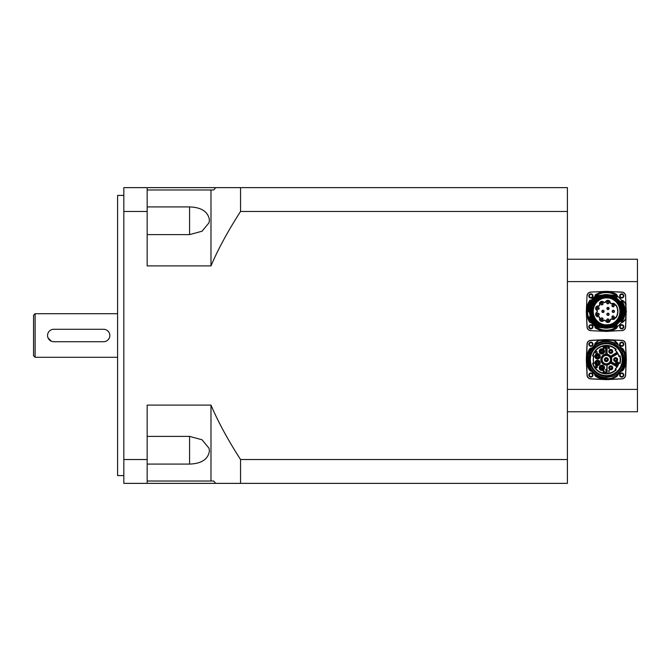 <?xml version="1.0" encoding="UTF-8"?>
<svg xmlns="http://www.w3.org/2000/svg" width="671" height="671" viewBox="0 0 671 671"><rect width="100%" height="100%" fill="white"/><g stroke="black" fill="none" stroke-linecap="round" stroke-linejoin="round"><path stroke-width="1.01" d="M147.167 436.376L189.574 436.376L202.03 439.765L209.025 448.245L209.427 451.063C208.069 459.333 201.451 463.678 189.574 464.08L147.167 464.08M147.167 206.92L189.574 206.92C201.451 207.322 208.069 211.667 209.427 219.937L209.025 222.755L202.03 231.235L189.574 234.624L147.167 234.624M147.167 481.032L213.697 481.032L215.752 483.363L567.406 483.363L567.406 459.534L240.554 459.534C227.914 439.882 218.05 421.732 210.988 405.108L147.167 405.108L147.167 483.363L123.825 483.363L123.825 211.466L147.167 211.466L147.167 265.892L210.988 265.892C218.05 249.268 227.914 231.118 240.554 211.466L567.406 211.466L567.406 187.637L147.167 187.637L147.167 211.466M592.476 344.215A1.568 1.568 0 0 1 590.128 345.573A1.568 1.568 0 0 1 590.128 342.856A1.568 1.568 0 0 1 592.476 344.215M623.3 344.215A1.568 1.568 0 0 1 620.943 345.573A1.568 1.568 0 0 1 620.943 342.856A1.568 1.568 0 0 1 623.3 344.215M623.3 375.03A1.568 1.568 0 0 1 620.943 376.389A1.568 1.568 0 0 1 620.943 373.68A1.568 1.568 0 0 1 623.3 375.03M592.476 375.03A1.568 1.568 0 0 1 590.128 376.389A1.568 1.568 0 0 1 590.128 373.68A1.568 1.568 0 0 1 592.476 375.03M623.3 326.785A1.568 1.568 0 0 1 620.943 328.144A1.568 1.568 0 0 1 620.943 325.427A1.568 1.568 0 0 1 623.3 326.785M592.476 326.785A1.568 1.568 0 0 1 590.128 328.144A1.568 1.568 0 0 1 590.128 325.427A1.568 1.568 0 0 1 592.476 326.785M592.476 295.97A1.568 1.568 0 0 1 590.128 297.32A1.568 1.568 0 0 1 590.128 294.611A1.568 1.568 0 0 1 592.476 295.97M623.3 295.97A1.568 1.568 0 0 1 620.943 297.32A1.568 1.568 0 0 1 620.943 294.611A1.568 1.568 0 0 1 623.3 295.97M567.406 411.768L637.45 411.768L637.45 259.232L567.406 259.232M637.45 389.398L567.406 389.398M567.406 281.602L637.45 281.602M567.406 459.534L567.406 211.466M103.594 341.724L53.781 341.724L103.594 341.724A6.224 6.224 0 0 0 109.818 335.5A6.224 6.224 0 0 0 103.594 329.276L53.781 329.276L103.594 329.276M51.399 341.245L48.035 337.89M33.55 315.269L33.55 355.731L35.11 357.291L35.11 313.709L33.55 315.269M117.601 357.291L35.11 357.291M147.167 187.637L123.825 187.637L123.825 211.466M147.167 459.534L123.825 459.534M123.825 195.42L117.601 195.42L117.601 475.58L123.825 475.58M215.752 483.363L147.167 483.363M215.752 187.637L213.697 189.968L147.167 189.968M240.554 459.534L240.554 483.363M210.988 405.108L210.988 481.032M210.988 189.968L210.988 265.892M240.554 187.637L240.554 211.466M612.313 316.402A0.973 0.973 0 0 1 613.688 316.284A0.973 0.973 0 0 1 613.806 317.651A0.973 0.973 0 0 1 612.43 317.777A0.973 0.973 0 0 1 612.313 316.402M607.683 319.077A0.973 0.973 0 0 1 608.807 319.866A0.973 0.973 0 0 1 608.018 320.998A0.973 0.973 0 0 1 606.886 320.201A0.973 0.973 0 0 1 607.683 319.077M602.415 318.146A0.973 0.973 0 0 1 602.768 319.48A0.973 0.973 0 0 1 601.434 319.832A0.973 0.973 0 0 1 601.082 318.507A0.973 0.973 0 0 1 602.415 318.146M598.977 314.053A0.973 0.973 0 0 1 598.389 315.303A0.973 0.973 0 0 1 597.14 314.716A0.973 0.973 0 0 1 597.727 313.466A0.973 0.973 0 0 1 598.977 314.053M598.977 308.702A0.973 0.973 0 0 1 597.727 309.281A0.973 0.973 0 0 1 597.14 308.031A0.973 0.973 0 0 1 598.389 307.452A0.973 0.973 0 0 1 598.977 308.702M602.415 304.6A0.973 0.973 0 0 1 601.082 304.248A0.973 0.973 0 0 1 601.434 302.915A0.973 0.973 0 0 1 602.768 303.275A0.973 0.973 0 0 1 602.415 304.6M607.683 303.678A0.973 0.973 0 0 1 606.886 302.546A0.973 0.973 0 0 1 608.018 301.757A0.973 0.973 0 0 1 608.807 302.881A0.973 0.973 0 0 1 607.683 303.678M612.313 306.353A0.973 0.973 0 0 1 612.43 304.978A0.973 0.973 0 0 1 613.806 305.095A0.973 0.973 0 0 1 613.688 306.471A0.973 0.973 0 0 1 612.313 306.353M603.95 311.378A0.973 0.973 0 0 1 602.977 312.35A0.973 0.973 0 0 1 601.996 311.378A0.973 0.973 0 0 1 602.977 310.396A0.973 0.973 0 0 1 603.95 311.378M607.507 309.323A0.973 0.973 0 0 1 607.146 307.989A0.973 0.973 0 0 1 608.48 307.637A0.973 0.973 0 0 1 608.84 308.962A0.973 0.973 0 0 1 607.507 309.323M607.507 313.432A0.973 0.973 0 0 1 608.84 313.785A0.973 0.973 0 0 1 608.48 315.118A0.973 0.973 0 0 1 607.146 314.758A0.973 0.973 0 0 1 607.507 313.432M612.346 311.378A0.973 0.973 0 0 1 613.328 310.396A0.973 0.973 0 0 1 614.3 311.378A0.973 0.973 0 0 1 613.328 312.35A0.973 0.973 0 0 1 612.346 311.378M608.782 324.772A13.546 13.546 0 0 1 593.248 311.378A13.546 13.546 0 0 1 608.782 297.983C606.919 296.356 593.81 299.643 593.047 308.325C589.297 318.708 603.657 327.49 608.782 324.772M608.815 297.991A13.621 13.621 0 0 1 608.815 324.764M603.59 301.992A2.424 2.424 0 0 0 599.564 304.324A1.325 1.325 0 0 1 598.197 305.942A2.424 2.424 0 0 0 596.611 310.312A1.325 1.325 0 0 1 596.611 312.434A2.424 2.424 0 0 0 598.197 316.804A1.325 1.325 0 0 1 599.564 318.431A2.424 2.424 0 0 0 603.59 320.755A1.325 1.325 0 0 1 605.678 321.124A2.424 2.424 0 0 0 610.258 320.319A1.325 1.325 0 0 1 612.095 319.253A2.424 2.424 0 0 0 615.349 317.828L615.458 317.702A2.499 2.499 0 0 0 615.466 317.685L616.053 317.685A11.6 11.6 0 0 0 616.053 305.062L615.349 304.919A2.424 2.424 0 0 0 612.095 303.493A1.325 1.325 0 0 1 610.258 302.436A2.424 2.424 0 0 0 605.678 301.631A1.325 1.325 0 0 1 603.59 301.992L603.422 302.176A1.568 1.568 0 0 0 605.905 301.74A2.181 2.181 0 0 1 610.014 302.462A1.568 1.568 0 0 0 612.195 303.72A2.181 2.181 0 0 1 615.156 305.146L615.374 305.305A12.95 9.159 -0 0 0 615.483 305.154L615.458 305.045A2.499 2.499 0 0 0 615.458 305.045L615.483 305.154M616.053 305.062A79.564 56.263 180 0 1 615.928 305.305A11.365 11.365 0 0 1 615.928 317.442A79.673 56.339 0 0 1 616.053 317.685M615.928 317.442L615.374 317.442M615.374 305.305L615.928 305.305M606.324 292.581A18.796 18.796 0 0 0 590.044 320.772A18.796 18.796 0 0 0 622.596 320.772A18.796 18.796 0 0 0 606.324 292.581M592.476 311.495A14.309 14.309 0 0 1 613.839 298.922A14.309 14.309 0 0 1 614.049 323.707A14.309 14.309 0 0 1 592.476 311.495M591.847 311.503A14.938 14.938 0 0 1 604.068 296.683C613.445 296.205 619.123 300.608 621.111 309.893L621.858 310.405A1.56 1.56 0 0 0 621.682 310.22L621.111 309.893A14.863 14.863 0 0 0 598.465 298.754A14.863 14.863 0 0 0 598.465 323.992A14.863 14.863 0 0 0 621.111 312.862L621.69 312.527A1.56 1.56 0 0 0 621.858 312.35L621.111 312.862C619.123 322.147 613.445 326.551 604.068 326.064A14.938 14.938 0 0 1 591.847 311.503M621.69 310.22L621.69 310.22A14.938 14.938 0 0 1 621.682 312.527M610.904 298.385C600.52 296.364 594.405 300.709 592.543 311.419C594.263 321.988 600.377 326.299 610.904 324.361C623.468 321.3 623.493 301.464 610.904 298.385A13.772 13.772 0 0 0 592.896 308.291A13.772 13.772 0 0 0 604.764 325.066A13.772 13.772 0 0 0 613.386 299.551M593.248 311.487A13.537 13.537 0 0 1 610.878 298.469A13.537 13.537 0 0 1 605.485 324.856A13.537 13.537 0 0 1 593.248 311.487A13.537 13.537 0 0 1 613.462 299.593A13.537 13.537 0 0 1 613.655 323.045A13.537 13.537 0 0 1 593.248 311.487A13.537 13.537 0 0 1 613.462 299.593A13.537 13.537 0 0 1 613.655 323.045A13.537 13.537 0 0 1 593.248 311.487M600.755 297.706L604.068 296.683A14.863 14.863 0 0 0 604.068 326.064L599.815 324.588M607.07 302.713A0.78 0.78 0 0 1 608.236 302.042A0.78 0.78 0 0 1 608.236 303.393A0.78 0.78 0 0 1 607.07 302.713M602.197 311.378A0.78 0.78 0 0 1 603.363 310.698A0.78 0.78 0 0 1 603.363 312.049A0.78 0.78 0 0 1 602.197 311.378M597.534 313.81A0.78 0.78 0 0 1 598.817 314.213A0.78 0.78 0 0 1 597.819 315.127A0.78 0.78 0 0 1 597.534 313.81M597.282 308.366A0.78 0.78 0 0 1 598.448 307.695A0.78 0.78 0 0 1 598.448 309.037A0.78 0.78 0 0 1 597.282 308.366M601.149 303.762A0.78 0.78 0 0 1 602.315 303.082A0.78 0.78 0 0 1 602.315 304.433A0.78 0.78 0 0 1 601.149 303.762M612.548 311.378A0.78 0.78 0 0 1 613.713 310.698A0.78 0.78 0 0 1 613.713 312.049A0.78 0.78 0 0 1 612.548 311.378M607.07 320.033A0.78 0.78 0 0 1 608.236 319.362A0.78 0.78 0 0 1 608.236 320.713A0.78 0.78 0 0 1 607.07 320.033M607.213 314.271A0.78 0.78 0 0 1 608.387 313.6A0.78 0.78 0 0 1 608.387 314.951A0.78 0.78 0 0 1 607.213 314.271M607.213 308.475A0.78 0.78 0 0 1 608.387 307.804A0.78 0.78 0 0 1 608.387 309.155A0.78 0.78 0 0 1 607.213 308.475M612.279 305.724A0.78 0.78 0 0 1 613.445 305.045A0.78 0.78 0 0 1 613.445 306.395A0.78 0.78 0 0 1 612.279 305.724M612.279 317.031A0.78 0.78 0 0 1 613.445 316.351A0.78 0.78 0 0 1 613.445 317.702A0.78 0.78 0 0 1 612.279 317.031M601.149 318.993A0.78 0.78 0 0 1 602.315 318.314A0.78 0.78 0 0 1 602.315 319.664A0.78 0.78 0 0 1 601.149 318.993M608.245 324.856A13.621 13.621 0 0 1 592.963 314.045A13.621 13.621 0 0 1 602.91 298.192M608.496 297.932A13.621 13.621 0 0 1 618.058 318.289M615.156 317.601A2.181 2.181 0 0 1 612.195 319.027A1.568 1.568 0 0 0 610.014 320.285A2.181 2.181 0 0 1 605.905 321.015A1.568 1.568 0 0 0 603.422 320.579A2.181 2.181 0 0 1 599.807 318.49A1.568 1.568 0 0 0 598.188 316.561A2.181 2.181 0 0 1 596.754 312.636A1.568 1.568 0 0 0 596.754 310.119A2.181 2.181 0 0 1 598.188 306.194A1.568 1.568 0 0 0 599.807 304.265A2.181 2.181 0 0 1 603.422 302.176M613.915 317.744A1.116 1.116 0 0 1 612.011 317.408A1.116 1.116 0 0 1 613.252 315.932A1.116 1.116 0 0 1 613.915 317.744M608.043 321.132A1.116 1.116 0 0 1 606.802 319.656A1.116 1.116 0 0 1 608.698 319.321A1.116 1.116 0 0 1 608.043 321.132M601.367 319.958A1.116 1.116 0 0 1 601.367 318.029A1.116 1.116 0 0 1 603.036 318.993A1.116 1.116 0 0 1 601.367 319.958M597.014 314.766A1.116 1.116 0 0 1 598.247 313.29A1.116 1.116 0 0 1 598.909 315.102A1.116 1.116 0 0 1 597.014 314.766M597.014 307.989A1.116 1.116 0 0 1 598.909 307.654A1.116 1.116 0 0 1 598.247 309.465A1.116 1.116 0 0 1 597.014 307.989M601.367 302.797A1.116 1.116 0 0 1 603.036 303.762A1.116 1.116 0 0 1 601.367 304.726A1.116 1.116 0 0 1 601.367 302.797M608.043 301.615A1.116 1.116 0 0 1 608.698 303.435A1.116 1.116 0 0 1 606.802 303.099A1.116 1.116 0 0 1 608.043 301.615M613.915 305.003A1.116 1.116 0 0 1 613.252 306.823A1.116 1.116 0 0 1 612.011 305.339A1.116 1.116 0 0 1 613.915 305.003M601.862 311.378A1.116 1.116 0 0 1 603.531 310.413A1.116 1.116 0 0 1 603.531 312.342A1.116 1.116 0 0 1 601.862 311.378M608.555 307.511A1.116 1.116 0 0 1 608.555 309.44A1.116 1.116 0 0 1 606.878 308.475A1.116 1.116 0 0 1 608.555 307.511M608.555 315.236A1.116 1.116 0 0 1 606.878 314.271A1.116 1.116 0 0 1 608.555 313.307A1.116 1.116 0 0 1 608.555 315.236M614.435 311.378A1.116 1.116 0 0 1 612.766 312.342A1.116 1.116 0 0 1 612.766 310.413A1.116 1.116 0 0 1 614.435 311.378M617.303 296.121A3.112 3.112 0 0 0 615.76 294.099A19.685 19.685 0 0 0 595.647 294.829A0.78 0.78 0 0 0 595.294 295.559A4.395 4.395 0 0 1 595.303 296.146M591.092 300.356A4.395 4.395 0 0 1 590.505 300.348A0.78 0.78 0 0 0 589.775 300.7A19.685 19.685 0 0 0 589.775 322.055A0.78 0.78 0 0 0 590.505 322.407A4.395 4.395 0 0 1 591.092 322.39M621.547 322.39A3.112 3.112 0 0 0 623.611 321.359A38.91 38.91 0 0 1 625.523 319.362A0.78 0.78 0 0 0 625.749 318.859A108.954 108.954 0 0 0 625.749 303.896A0.78 0.78 0 0 0 625.523 303.384A38.91 38.91 0 0 1 623.611 301.396A3.112 3.112 0 0 0 621.547 300.365M595.303 326.601A4.395 4.395 0 0 1 595.294 327.188A0.78 0.78 0 0 0 595.647 327.918A19.685 19.685 0 0 0 615.76 328.656A3.112 3.112 0 0 0 617.303 326.626M595.294 327.188L595.051 327.708L595.731 327.784A0.621 0.621 0 0 1 595.445 327.205L595.294 327.188M589.91 321.971L589.985 322.642L590.488 322.248A0.621 0.621 0 0 1 589.91 321.971A19.534 19.534 0 0 1 589.91 300.784A0.621 0.621 0 0 1 590.488 300.499A4.554 4.554 0 0 0 590.983 300.516M595.731 294.963L595.051 295.039L595.445 295.542A0.621 0.621 0 0 1 595.731 294.963A19.534 19.534 0 0 1 615.684 294.233L615.835 293.957A19.845 19.845 0 0 0 595.051 295.039A4.244 4.244 0 0 1 595.143 296.263M590.488 300.499L589.985 300.105L589.91 300.784M592.401 325.301A2.105 2.105 0 0 1 591.453 328.815A2.105 2.105 0 0 1 588.886 326.24A2.105 2.105 0 0 1 592.401 325.301M592.401 297.454A2.105 2.105 0 0 1 588.886 296.515A2.105 2.105 0 0 1 591.453 293.94A2.105 2.105 0 0 1 592.401 297.454M620.247 297.454A2.105 2.105 0 0 1 620.675 294.15A2.105 2.105 0 0 1 623.762 295.425A2.105 2.105 0 0 1 620.247 297.454M620.247 325.301A2.105 2.105 0 0 1 623.669 325.98A2.105 2.105 0 0 1 621.732 328.882A2.105 2.105 0 0 1 620.247 325.301M621.908 330.669A3.892 3.892 0 0 0 625.615 326.962L625.976 319.211L625.464 326.953A3.732 3.732 0 0 1 621.9 330.518L607.255 331.357A20.004 20.004 0 0 1 605.393 331.357L590.732 330.669A3.892 3.892 0 0 1 587.024 326.962L586.345 312.309A20.004 20.004 0 0 1 586.345 310.447L587.024 295.785A3.892 3.892 0 0 1 590.732 292.078L605.393 291.399L590.732 292.078M625.615 295.785L625.825 303.552L625.615 295.785A3.892 3.892 0 0 0 621.908 292.078L607.255 291.399A20.004 20.004 0 0 0 605.393 291.399M626.127 313.214L625.825 319.203A0.931 0.931 0 0 1 625.632 319.471A38.759 38.759 0 0 0 623.728 321.459A3.271 3.271 0 0 1 621.48 322.55A4.244 4.244 0 0 0 621.43 322.55M625.976 319.211L625.976 303.544M621.673 300.533A2.961 2.961 0 0 1 623.493 301.497A39.069 39.069 0 0 0 625.414 303.502L625.632 303.275A0.931 0.931 0 0 1 625.825 303.552L626.127 309.532M626.303 310.447L626.303 312.309M626.169 311.646L625.993 313.172M626.169 311.109L626.001 309.851M597.978 295.475L597.861 295.517A17.974 17.974 0 0 0 588.35 311.612L588.425 311.763A17.899 17.899 0 0 1 598.104 295.475L600.755 295.232M602.046 295.114L601.417 295.198A16.901 16.901 0 0 0 589.423 311.847A3758.464 408.136 -168.7 0 0 588.475 311.763A17.857 17.857 0 0 1 598.18 295.492L601.417 295.198L598.197 295.458M588.509 311.881L589.532 312.267L589.515 311.847M616.959 297.219L617.01 297.077A17.857 17.857 0 0 0 614.099 295.307L609.788 294.93A16.809 16.809 0 0 1 616.599 298.075L616.59 297.849M617.06 297.119L617.026 297.027A17.899 17.899 0 0 0 614.233 295.315L614.493 295.366A17.974 17.974 0 0 1 616.926 296.859L616.985 297.312M616.624 297.614L616.599 298.075M619.97 301.279L621.145 301.422A17.857 17.857 0 0 1 621.178 321.283A82.332 0.604 174.5 0 0 619.937 321.392L619.66 321.602M619.903 301.313A16.901 16.901 0 0 1 619.937 321.392L621.354 321.233A17.974 17.974 0 0 0 621.354 301.522L619.66 301.153M621.103 301.38L619.887 301.271M598.44 327.431L601.912 327.691L598.406 327.381A17.857 17.857 0 0 1 589.356 316.938L589.314 316.955A17.899 17.899 0 0 0 598.389 327.423L598.389 327.423A17.899 17.899 0 0 1 589.314 316.955L589.297 317.14A17.974 17.974 0 0 0 598.146 327.389L598.44 327.431M601.929 327.742L602.818 327.817L601.912 327.691A16.901 16.901 0 0 1 590.304 316.779L590.237 316.259A16.809 16.809 0 0 1 589.532 312.267L589.532 312.267A16.809 16.809 0 0 0 590.237 316.259L590.396 316.746A16.809 16.809 0 0 0 602.852 327.825A1.04 0.864 -78 0 0 602.801 327.817L602.818 327.817M589.356 316.838L589.356 316.938A2179.517 179.476 -5.3 0 1 590.304 316.779L589.532 316.737L590.237 316.259M614.552 327.272A17.899 17.899 0 0 0 617.018 325.729L616.926 325.888A17.974 17.974 0 0 1 614.779 327.238L611.315 327.565L614.527 327.23A17.857 17.857 0 0 0 616.985 325.695A12948.094 2598.372 38.2 0 0 616.372 324.965L616.322 324.89A16.809 16.809 0 0 1 610.593 327.633L611.315 327.565M616.582 324.856L616.985 325.435L616.372 324.965A16.901 16.901 0 0 1 611.331 327.515L610.593 327.633A16.809 16.809 0 0 1 590.396 316.746M614.661 327.272L610.593 327.633M621.858 310.405A1.56 1.56 0 0 1 621.858 312.35A15.567 15.567 0 0 1 598.264 324.689A15.567 15.567 0 0 1 598.264 298.058A15.567 15.567 0 0 1 621.858 310.405M601.258 327.683L598.264 327.423M598.389 327.423A17.899 17.899 0 0 1 589.314 316.955L589.532 316.737M621.12 321.375L619.97 321.476M621.178 321.283L621.212 321.308A17.899 17.899 0 0 0 621.195 301.413A17.899 17.899 0 0 1 621.212 321.308L621.178 321.283M588.987 311.948L589.532 312.267M616.448 324.798A16.809 16.809 0 0 0 609.788 294.93A16.809 16.809 0 0 0 589.918 315.035A16.809 16.809 0 0 0 619.861 321.342A16.809 16.809 0 0 0 609.788 294.93A16.809 16.809 0 0 0 589.918 315.035A16.809 16.809 0 0 0 616.448 324.798M621.195 309.918A14.938 14.938 0 0 0 598.431 298.687A14.938 14.938 0 0 0 598.431 324.068A14.938 14.938 0 0 0 621.195 312.829M602.424 367.104A0.914 0.914 0 0 0 601.132 367.28A0.914 0.914 0 0 0 601.753 368.74A0.914 0.914 0 0 0 602.717 367.473A0.914 0.914 0 0 0 601.132 367.28M602.348 366.945A1.015 1.015 0 0 1 602.39 368.698A1.015 1.015 0 0 1 600.855 367.859A1.015 1.015 0 0 1 602.348 366.945M602.902 365.913A2.181 2.181 0 0 0 599.689 367.893A2.181 2.181 0 0 0 603.003 369.687A2.181 2.181 0 0 0 602.902 365.913M602.977 365.779A2.332 2.332 0 0 0 599.53 367.893A2.332 2.332 0 0 0 603.086 369.822A2.332 2.332 0 0 0 602.977 365.779M603.707 370.392L604.99 372.724L604.37 372.019L602.81 372.724L603.707 370.392M603.481 371.768L603.866 370.635L604.277 371.768L603.481 371.768M597.257 352.829L596.293 353.617L595.194 352.392L596.301 351.201L597.224 351.881L596.293 351.461L595.513 352.384L596.267 353.349L597.257 352.829M603.17 346.479L604.739 346.681L605.099 347.637L604.017 348.811L603.17 348.811L603.17 346.479M603.481 348.534L603.481 346.756L604.37 346.798L604.554 348.375L603.481 348.534M595.613 365.594L597.265 366.19L597.375 367.255L596.502 367.926L595.613 367.926L595.613 365.594M595.923 366.576L595.923 365.871L596.964 366.223L595.923 366.576M595.923 367.649L595.923 366.852L597.056 367.247L595.923 367.649M606.945 373.462L607.096 365.016L607.104 373.772L606.785 370.04A10.426 10.426 0 0 1 605.854 370.04L605.854 373.613M605.695 373.462L605.544 373.462A13.856 13.856 0 0 1 593.021 363.531L592.644 363.313A14.166 14.166 0 0 0 605.536 373.772M605.695 369.419L605.854 369.419A9.805 9.805 0 0 0 606.785 369.419L606.852 364.831A5.234 5.234 0 0 1 605.787 364.831M615.055 364.101L611.063 361.828A5.234 5.234 0 0 1 610.518 362.743L610.459 362.927A5.293 5.293 0 0 1 607.045 364.865L606.852 364.831M614.955 365.485L610.434 362.952L614.762 365.2A10.115 10.115 0 0 0 615.248 364.387L617.941 365.62L611.206 361.652A5.293 5.293 0 0 0 611.197 357.568L611.063 357.425A5.234 5.234 0 0 0 610.518 356.511L614.502 354.213L610.518 356.511M614.762 354.053L614.502 354.213A9.805 9.805 0 0 1 614.98 355.018L615.248 354.867A10.115 10.115 0 0 0 614.762 354.053L617.135 352.275L610.434 356.301A5.293 5.293 0 0 0 607.045 354.38L606.852 354.422A5.234 5.234 0 0 0 605.787 354.422L605.695 349.834L605.787 354.422M605.594 354.38A5.293 5.293 0 0 0 605.594 364.865A5.293 5.293 0 0 1 605.569 354.389L605.544 354.229A5.443 5.443 0 0 0 605.544 365.016L605.569 364.865M606.324 364.135A4.512 4.512 0 0 1 602.415 357.366A4.512 4.512 0 0 1 610.233 357.366A4.512 4.512 0 0 1 606.324 364.135M605.695 369.578L605.846 369.729A10.115 10.115 0 0 0 606.794 369.729A10.115 10.115 0 0 1 605.846 369.729L605.695 369.578M617.941 365.62L617.798 365.552A12.917 12.917 0 0 0 618.838 362.835L618.905 363.17A13.076 13.076 0 0 1 615.441 368.991A13.076 13.076 0 0 0 615.441 368.991L615.768 369.763A13.856 13.856 0 0 1 607.096 373.462L606.836 373.789A14.166 14.166 0 0 1 605.804 373.789M615.114 369.092A12.917 12.917 0 0 0 617.001 366.886L610.56 363.053A5.443 5.443 0 0 1 607.096 365.016L607.079 364.865M607.104 373.772A14.166 14.166 0 0 0 616.204 369.771L615.768 369.763M615.441 368.991L616.255 369.83A14.242 14.242 0 0 1 592.568 363.33L593.701 363.028A13.076 13.076 0 0 1 593.701 356.226L592.644 355.94A14.166 14.166 0 0 1 605.536 345.481L605.804 345.464A14.166 14.166 0 0 1 606.836 345.464L607.096 345.791A13.856 13.856 0 0 1 615.768 349.482L616.204 349.474A14.166 14.166 0 0 0 607.104 345.481M615.248 364.387L615.517 364.546A10.426 10.426 0 0 1 615.039 365.351L617.161 366.618M617.639 365.821L614.98 364.236A9.805 9.805 0 0 1 614.502 365.032L610.518 362.743M615.592 354.833L611.273 357.4L615.248 354.867M617.639 353.432L615.517 354.699A10.426 10.426 0 0 0 615.039 353.894L617.085 352.493L614.955 353.76M606.794 349.516A10.115 10.115 0 0 0 605.846 349.516L605.854 349.834A9.805 9.805 0 0 1 606.785 349.834L606.945 354.229L607.096 345.791L607.096 354.229A5.443 5.443 0 0 1 610.56 356.2L610.719 356.469M605.846 349.516L605.695 345.791M615.768 349.482L615.441 350.262A13.076 13.076 0 0 0 615.416 350.228M593.701 356.226L592.568 355.924A14.242 14.242 0 0 1 616.255 349.423L615.441 350.262A13.076 13.076 0 0 1 618.905 356.075L618.838 356.418A12.917 12.917 0 0 0 617.798 353.701L617.723 353.567M593.936 355.965A12.917 12.917 0 0 0 593.936 363.288L593.701 363.028M615.55 363.279A1.51 1.51 0 0 1 617.815 361.971A1.51 1.51 0 0 1 617.815 364.596A1.51 1.51 0 0 1 615.55 363.279M615.701 363.279A1.359 1.359 0 0 1 617.739 362.105A1.359 1.359 0 0 1 617.739 364.462A1.359 1.359 0 0 1 615.701 363.279M619.954 355.781L619.736 356.167A13.856 13.856 0 0 1 619.736 363.086L619.954 363.472A14.166 14.166 0 0 0 619.954 355.781M618.914 356.116A13.076 13.076 0 0 0 618.905 356.075L620.029 355.756A14.242 14.242 0 0 1 620.029 363.489L618.905 363.17A13.076 13.076 0 0 0 618.914 363.137M611.273 361.845L611.356 361.711A5.443 5.443 0 0 0 611.356 357.534L617.941 353.625M617.135 352.275L617.001 352.359A12.917 12.917 0 0 0 615.114 350.153M608.32 348.064L608.782 348.517L609.26 348.031L608.597 347.612L609.151 346.974L608.773 346.605L608.06 346.982L608.765 346.37L609.562 348.031L608.773 348.761L608.32 348.064M617.957 363.766L616.163 363.607L617.957 363.766M617.714 364.387L616.406 364.236L617.714 364.387M615.919 363.145L616.985 362.986L616.985 362.13L617.135 362.986L618.201 362.986L615.919 363.145M608.949 372.732L608.949 370.904L608.379 370.971L609.234 370.384L608.949 372.732M599.757 362.08A2.332 2.332 0 0 0 595.773 361.409A2.332 2.332 0 0 0 597.19 365.2A2.332 2.332 0 0 0 599.757 362.08M602.977 353.466A2.332 2.332 0 0 0 603.086 349.423A2.332 2.332 0 0 0 599.53 351.361A2.332 2.332 0 0 0 602.977 353.466M599.757 357.173A2.332 2.332 0 0 0 597.19 354.053A2.332 2.332 0 0 0 595.773 357.836A2.332 2.332 0 0 0 599.757 357.173M607.993 359.622A1.669 1.669 0 0 1 605.485 361.073A1.669 1.669 0 0 1 605.485 358.18A1.669 1.669 0 0 1 607.993 359.622M611.575 369.302A1.669 1.669 0 0 1 609.109 367.792A1.669 1.669 0 0 1 611.65 366.408A1.669 1.669 0 0 1 611.575 369.302M611.575 349.952A1.669 1.669 0 0 1 612.246 352.216A1.669 1.669 0 0 1 609.981 352.887A1.669 1.669 0 0 1 609.31 350.623A1.669 1.669 0 0 1 611.575 349.952M617.337 359.622A1.669 1.669 0 0 1 614.821 361.073A1.669 1.669 0 0 1 614.821 358.18A1.669 1.669 0 0 1 617.337 359.622M599.614 362.13A2.181 2.181 0 0 0 595.89 361.51A2.181 2.181 0 0 0 597.215 365.041A2.181 2.181 0 0 0 599.614 362.13M598.524 362.541A1.015 1.015 0 0 1 597.408 363.892A1.015 1.015 0 0 1 596.796 362.248A1.015 1.015 0 0 1 598.524 362.541M599.614 357.115A2.181 2.181 0 0 0 597.215 354.204A2.181 2.181 0 0 0 595.89 357.744A2.181 2.181 0 0 0 599.614 357.115M598.524 356.712A1.015 1.015 0 0 1 596.796 356.997A1.015 1.015 0 0 1 597.408 355.353A1.015 1.015 0 0 1 598.524 356.712M597.576 357.274A0.914 0.914 0 0 0 598.49 356.351A0.914 0.914 0 0 0 597.115 355.563A0.914 0.914 0 0 0 597.115 357.148A0.914 0.914 0 0 0 598.49 356.351M602.902 353.332A2.181 2.181 0 0 0 603.003 349.557A2.181 2.181 0 0 0 599.689 351.361A2.181 2.181 0 0 0 602.902 353.332A2.181 2.181 0 0 0 603.003 349.557A2.181 2.181 0 0 0 599.689 351.361A2.181 2.181 0 0 0 602.902 353.332M602.348 352.309A1.015 1.015 0 0 1 600.855 351.394A1.015 1.015 0 0 1 602.39 350.556A1.015 1.015 0 0 1 602.348 352.309M602.298 350.606A0.914 0.914 0 0 0 601.057 350.992A0.914 0.914 0 0 0 601.895 352.334A0.914 0.914 0 0 0 602.642 350.933A0.914 0.914 0 0 0 601.057 350.992M610.778 366.274A1.56 1.56 0 0 1 612.128 368.614A1.56 1.56 0 0 1 609.427 368.614A1.56 1.56 0 0 1 610.778 366.274M610.778 366.869A0.965 0.965 0 0 1 611.608 368.312A0.965 0.965 0 0 1 609.947 368.312A0.965 0.965 0 0 1 610.778 366.869M610.778 349.859A1.56 1.56 0 0 1 612.128 352.2A1.56 1.56 0 0 1 609.427 352.2A1.56 1.56 0 0 1 610.778 349.859M610.778 350.455A0.965 0.965 0 0 1 611.608 351.898A0.965 0.965 0 0 1 609.947 351.898A0.965 0.965 0 0 1 610.778 350.455M596.662 362.961A0.914 0.914 0 0 0 598.087 363.657A0.914 0.914 0 0 0 597.97 362.072A0.914 0.914 0 0 0 596.662 362.961M597.635 363.674A0.78 0.78 0 0 1 596.871 362.558A0.78 0.78 0 0 1 598.213 362.457A0.78 0.78 0 0 1 597.635 363.674M601.401 368.454A0.78 0.78 0 0 1 601.568 367.112A0.78 0.78 0 0 1 602.642 367.926A0.78 0.78 0 0 1 601.401 368.454M601.501 352.107A0.78 0.78 0 0 1 601.451 350.757A0.78 0.78 0 0 1 602.642 351.386A0.78 0.78 0 0 1 601.501 352.107M597.576 355.58A0.78 0.78 0 0 1 598.247 356.746A0.78 0.78 0 0 1 596.896 356.746A0.78 0.78 0 0 1 597.576 355.58M606.324 342.889A16.733 16.733 0 0 1 614.175 374.401A16.733 16.733 0 0 1 590.086 363.674A16.733 16.733 0 0 1 615.181 345.431L614.435 343.586A17.974 17.974 0 0 0 595.546 345.238L595.529 345.347A17.899 17.899 0 0 1 614.477 343.686L614.477 343.686M595.529 345.347L595.127 347.184A16.733 16.733 0 0 1 604.865 342.956M611.499 375.534L612.371 376.548A17.974 17.974 0 0 0 622.386 367.683L622.99 361.082M606.894 376.389L606.433 377.521A17.899 17.899 0 0 1 590.228 367.473L590.254 367.683A17.974 17.974 0 0 0 606.425 377.605L606.433 377.521M611.944 376.322A17.622 17.622 0 0 1 606.743 377.245M590.228 367.473L590.136 366.592A17.622 17.622 0 0 1 590.136 352.661M591.034 350.312L590.975 350.262A17.974 17.974 0 0 0 590.254 351.562L590.228 351.78A17.899 17.899 0 0 1 591.034 350.312L592.132 350.765L591.445 350.187A17.622 17.622 0 0 1 595.353 345.833M614.72 344.139A17.622 17.622 0 0 1 619.333 347.746L618.763 348.434A16.733 16.733 0 0 1 622.99 358.163L622.503 352.661A17.622 17.622 0 0 1 622.503 366.592M622.99 358.163L622.386 351.562A17.974 17.974 0 0 0 619.811 347.737L618.763 348.434M590.228 351.78L589.65 358.163M622.529 355.487L619.45 349.247M599.941 375.089L606.425 376.356M619.761 347.804L619.283 347.804L619.761 347.804A17.899 17.899 0 0 1 622.411 351.78L622.411 351.78M622.411 367.473L622.411 367.473A17.899 17.899 0 0 1 612.338 376.481L611.96 376.347M598.566 340.264L598.498 340.122A0.931 0.931 0 0 0 598.222 340.314A38.759 38.759 0 0 1 595.722 342.671A3.271 3.271 0 0 0 594.615 344.709A3.732 3.732 0 0 1 594.573 344.953M617.882 344.81A3.892 3.892 0 0 1 617.874 344.735A3.112 3.112 0 0 0 616.817 342.789L616.917 342.671A38.759 38.759 0 0 1 614.418 340.314A0.931 0.931 0 0 0 614.15 340.122L613.806 340.197A108.954 108.954 0 0 0 598.834 340.197L600.872 340.071M603.657 339.845L590.74 340.482A3.732 3.732 0 0 0 587.184 344.047L586.496 358.7A19.845 19.845 0 0 1 589.289 349.44L589.423 349.524A19.685 19.685 0 0 0 589.423 369.729A3.112 3.112 0 0 0 591.503 371.189M621.136 371.189A3.112 3.112 0 0 0 623.225 369.729L623.359 369.805A19.845 19.845 0 0 0 626.144 358.7L625.464 344.047A3.732 3.732 0 0 0 621.9 340.482L608.983 339.845M602.566 340.004L605.217 339.945M594.758 374.443A3.112 3.112 0 0 0 596.217 376.523A19.685 19.685 0 0 0 616.423 376.523A3.112 3.112 0 0 0 617.882 374.443M599.228 377.991L600.05 378.285L599.228 377.991M612.598 378.285L613.411 377.991L612.598 378.285M621.447 348.467A2.801 2.801 0 0 1 622.956 349.683A19.375 19.375 0 0 1 622.956 369.57L623.56 369.134L623.225 369.729A19.685 19.685 0 0 0 623.225 349.524A3.112 3.112 0 0 0 621.136 348.064M626.001 359.161L626.001 360.092L626.001 359.161M623.879 350.715L624.206 351.386M595.118 344.533A2.801 2.801 0 0 1 596.033 343.024A39.22 39.22 0 0 0 598.557 340.642A0.47 0.47 0 0 1 598.859 340.507A108.643 108.643 0 0 1 613.78 340.507A0.47 0.47 0 0 1 614.082 340.642A39.22 39.22 0 0 0 616.615 343.024L616.263 342.302L616.817 342.789A38.91 38.91 0 0 1 614.309 340.423A0.78 0.78 0 0 0 613.806 340.197L613.814 340.071M592.401 345.699A2.105 2.105 0 0 1 588.886 344.76A2.105 2.105 0 0 1 591.453 342.185A2.105 2.105 0 0 1 592.401 345.699M620.247 345.699A2.105 2.105 0 0 1 621.187 342.185A2.105 2.105 0 0 1 623.762 344.76A2.105 2.105 0 0 1 620.247 345.699M592.401 373.546A2.105 2.105 0 0 1 591.453 377.06A2.105 2.105 0 0 1 588.886 374.485A2.105 2.105 0 0 1 592.401 373.546M620.247 373.546A2.105 2.105 0 0 1 623.762 374.485A2.105 2.105 0 0 1 621.187 377.06A2.105 2.105 0 0 1 620.247 373.546M603.682 339.727L590.732 340.331A3.892 3.892 0 0 0 587.024 344.038L586.345 358.691A20.004 20.004 0 0 0 586.345 360.553L587.024 375.215A3.892 3.892 0 0 0 590.732 378.922L605.393 379.601A20.004 20.004 0 0 0 607.255 379.601L621.908 378.922A3.892 3.892 0 0 0 625.615 375.215L626.303 360.553A20.004 20.004 0 0 0 626.303 358.691L625.615 344.038A3.892 3.892 0 0 0 621.908 340.331L608.958 339.727M598.826 340.071L598.834 340.197A0.78 0.78 0 0 0 598.331 340.423A38.91 38.91 0 0 1 595.823 342.789A3.112 3.112 0 0 0 594.766 344.735A3.892 3.892 0 0 1 594.758 344.81M591.503 348.064A3.112 3.112 0 0 0 589.423 349.524L589.692 349.683A2.801 2.801 0 0 1 591.201 348.467M594.573 374.292A3.732 3.732 0 0 1 594.598 374.401A3.271 3.271 0 0 0 596.142 376.657A19.845 19.845 0 0 0 605.393 379.45L590.74 378.763A3.732 3.732 0 0 1 587.184 375.206L586.496 360.553A19.845 19.845 0 0 0 589.289 369.805L589.079 369.134L589.692 369.57A19.375 19.375 0 0 1 589.692 349.683M586.639 359.161L586.639 360.092L586.639 359.161M588.836 350.572L588.442 351.386L588.836 350.572M588.442 351.386L588.761 350.715M595.722 342.671L596.376 342.302L596.033 343.024M603.665 339.971L603.69 339.811A743.225 284.764 89.2 0 1 605.888 339.778L606.03 339.627A742.478 284.823 -90.7 0 0 603.833 339.652L604.126 339.643A109.264 109.264 0 0 1 606.03 339.627L606.752 339.778A743.225 284.764 -89.2 0 1 608.949 339.811L608.807 339.652A742.478 284.823 90.7 0 0 606.609 339.627A109.264 109.264 0 0 1 608.522 339.643L608.807 339.652M603.69 339.811L604.126 339.954M608.513 339.954L608.949 339.811M616.716 358.482A1.56 1.56 0 0 1 616.121 361.115A1.56 1.56 0 0 1 614.141 359.279A1.56 1.56 0 0 1 616.716 358.482M616.313 358.918A0.965 0.965 0 0 1 615.944 360.545A0.965 0.965 0 0 1 614.72 359.413A0.965 0.965 0 0 1 616.313 358.918M606.903 358.18A1.56 1.56 0 0 1 607.28 360.855A1.56 1.56 0 0 1 604.781 359.841A1.56 1.56 0 0 1 606.903 358.18M606.685 358.733A0.965 0.965 0 0 1 606.911 360.386A0.965 0.965 0 0 1 605.368 359.757A0.965 0.965 0 0 1 606.685 358.733M53.781 329.276A6.224 6.224 0 0 0 47.557 335.5A6.224 6.224 0 0 0 53.781 341.724M189.574 436.376L189.574 464.08M189.574 206.92L189.574 234.624M615.684 294.233A2.961 2.961 0 0 1 617.102 295.978M595.462 296.037A4.554 4.554 0 0 0 595.445 295.542M590.983 322.231A4.554 4.554 0 0 0 590.488 322.248M623.493 301.497L623.728 301.287A3.271 3.271 0 0 0 621.48 300.197A4.244 4.244 0 0 1 621.43 300.197M625.414 303.502A0.621 0.621 0 0 1 625.598 303.904L625.993 303.879M625.598 303.904A108.794 108.794 0 0 1 625.598 318.851L625.993 318.868M625.598 318.851A0.621 0.621 0 0 1 625.414 319.253L625.632 319.471M625.414 319.253A39.069 39.069 0 0 0 623.493 321.258L623.728 321.459M623.493 321.258A2.961 2.961 0 0 1 621.673 322.214M617.102 326.769A2.961 2.961 0 0 1 615.684 328.513L615.835 328.79A3.271 3.271 0 0 0 617.488 326.492M615.684 328.513A19.534 19.534 0 0 1 595.731 327.784M595.445 327.205A4.554 4.554 0 0 0 595.462 326.718M591.21 300.197A4.244 4.244 0 0 1 589.985 300.105A19.845 19.845 0 0 0 589.985 322.642A4.244 4.244 0 0 1 591.21 322.55M595.143 326.483A4.244 4.244 0 0 1 595.051 327.708A19.845 19.845 0 0 0 607.247 331.197L607.255 331.357M621.9 330.518L607.247 331.197A19.845 19.845 0 0 0 615.835 328.79M590.732 330.669L605.393 331.357M590.74 330.518A3.732 3.732 0 0 1 587.184 326.953L587.024 326.962M587.184 326.953L586.345 312.309M587.024 295.785L586.345 310.447M621.908 292.078L621.9 292.237A3.732 3.732 0 0 1 625.464 295.794M607.255 291.399L621.9 292.237M587.184 295.794A3.732 3.732 0 0 1 590.74 292.237M617.488 296.255A3.271 3.271 0 0 0 615.835 293.957M625.632 303.275A38.759 38.759 0 0 1 623.728 301.287M616.255 324.546A16.498 16.498 0 0 0 602.793 295.257A16.498 16.498 0 0 0 591.327 318.264A16.498 16.498 0 0 0 616.255 324.546M602.759 366.19A1.87 1.87 0 0 1 602.843 369.427A1.87 1.87 0 0 1 600 367.884A1.87 1.87 0 0 1 602.759 366.19M600.604 370.157A2.642 2.642 0 0 0 604.512 367.767A2.642 2.642 0 0 0 600.486 365.578A2.642 2.642 0 0 0 600.604 370.157M593.021 355.722A13.856 13.856 0 0 1 605.544 345.791L605.854 354.229M593.021 363.531L593.936 363.288M600.604 349.096A2.642 2.642 0 0 0 600.486 353.676A2.642 2.642 0 0 0 604.512 351.487A2.642 2.642 0 0 0 600.604 349.096M595.093 355.429A2.642 2.642 0 0 0 598.012 358.968A2.642 2.642 0 0 0 599.614 354.674A2.642 2.642 0 0 0 595.093 355.429M595.093 363.825A2.642 2.642 0 0 0 599.614 364.579A2.642 2.642 0 0 0 598.012 360.285A2.642 2.642 0 0 0 595.093 363.825M606.324 364.764A5.133 5.133 0 0 1 602.13 356.662A5.133 5.133 0 0 1 610.878 357.266A5.133 5.133 0 0 1 606.324 364.764M606.324 364.294A4.672 4.672 0 0 0 610.367 357.291A4.672 4.672 0 0 0 602.281 357.291A4.672 4.672 0 0 0 606.324 364.294M606.945 345.632L606.785 349.205A10.426 10.426 0 0 0 605.854 349.205L605.804 345.464M606.324 363.825A4.202 4.202 0 0 1 602.684 357.526A4.202 4.202 0 0 1 609.964 357.526A4.202 4.202 0 0 1 606.324 363.825M608.303 359.622A1.988 1.988 0 0 0 605.326 357.903A1.988 1.988 0 0 0 605.326 361.342A1.988 1.988 0 0 0 608.303 359.622M619.736 363.086L618.838 362.835M618.838 356.418L619.736 356.167M617.647 359.622A1.988 1.988 0 0 0 614.67 357.903A1.988 1.988 0 0 0 614.67 361.342A1.988 1.988 0 0 0 617.647 359.622M611.726 349.675A1.988 1.988 0 0 0 608.79 351.47A1.988 1.988 0 0 0 611.818 353.114A1.988 1.988 0 0 0 611.726 349.675M611.726 369.578A1.988 1.988 0 0 0 611.818 366.14A1.988 1.988 0 0 0 608.79 367.783A1.988 1.988 0 0 0 611.726 369.578M599.32 362.239A1.87 1.87 0 0 1 597.265 364.739A1.87 1.87 0 0 1 596.133 361.711A1.87 1.87 0 0 1 599.32 362.239M599.32 357.006A1.87 1.87 0 0 1 596.133 357.542A1.87 1.87 0 0 1 597.265 354.514A1.87 1.87 0 0 1 599.32 357.006M602.759 353.063A1.87 1.87 0 0 1 600 351.369A1.87 1.87 0 0 1 602.843 349.826A1.87 1.87 0 0 1 602.759 353.063M606.324 343.669A15.953 15.953 0 0 1 620.138 367.599A15.953 15.953 0 0 1 592.501 367.599A15.953 15.953 0 0 1 606.324 343.669M622.956 369.57A2.801 2.801 0 0 1 621.447 370.786M616.615 343.024A2.801 2.801 0 0 1 617.521 344.533M591.201 370.786A2.801 2.801 0 0 1 589.692 369.57M617.479 374.745A2.801 2.801 0 0 1 616.263 376.255A19.375 19.375 0 0 1 596.376 376.255A2.801 2.801 0 0 1 595.16 374.745M626.303 360.553L625.464 375.206A3.732 3.732 0 0 1 621.9 378.763L607.247 379.45A19.845 19.845 0 0 0 616.498 376.657A3.271 3.271 0 0 0 618.05 374.401A3.732 3.732 0 0 1 618.066 374.292M620.994 371.373A3.732 3.732 0 0 1 621.103 371.348A3.271 3.271 0 0 0 623.359 369.805M607.255 379.601L607.247 379.45A19.845 19.845 0 0 1 605.393 379.45L605.393 379.601M589.289 369.805A3.271 3.271 0 0 0 591.545 371.348A3.732 3.732 0 0 1 591.646 371.373M586.345 360.553L586.496 360.553A19.845 19.845 0 0 1 586.496 358.7L586.345 358.691M591.646 347.88A3.732 3.732 0 0 1 591.545 347.897A3.271 3.271 0 0 0 589.289 349.44M626.303 358.691L626.144 358.7A19.845 19.845 0 0 0 623.359 349.44A3.271 3.271 0 0 0 621.103 347.897A3.732 3.732 0 0 1 620.994 347.88M617.798 344.743L618.025 344.709A3.271 3.271 0 0 0 616.917 342.671M117.601 313.709L35.11 313.709M606.324 378.419C592.669 376.481 586.597 368.656 588.115 354.951C593.39 342.21 602.474 338.276 615.374 343.158C633.382 352.007 623.141 380.709 606.324 378.419"/></g></svg>
